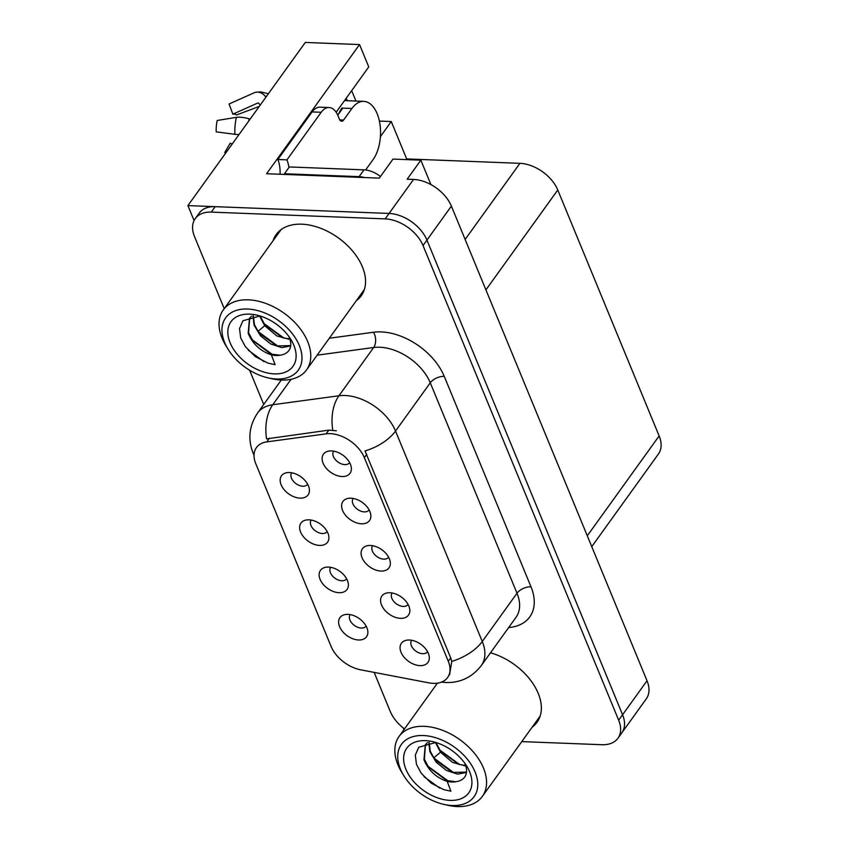 <?xml version="1.0" encoding="UTF-8"?>
<svg xmlns="http://www.w3.org/2000/svg" width="849" height="849" viewBox="0 0 849 849"><rect width="100%" height="100%" fill="white"/><g stroke="black" fill="none" stroke-linecap="round" stroke-linejoin="round"><path stroke-width="1.27" d="M372.658 545.716A9.827 6.304 -144.3 0 0 372.637 545.737A9.827 6.304 -144.3 0 0 374.207 554.057A9.827 6.304 -144.3 0 0 383.78 559.151A9.827 6.304 -144.3 0 0 388.587 557.209A9.827 6.304 -144.3 0 0 388.609 557.188M370.451 545.472A16.375 10.506 -144.3 0 0 367.299 545.727A16.375 10.506 -144.3 0 0 362.81 559.3A16.375 10.506 -144.3 0 0 380.999 571.069A16.375 10.506 -144.3 0 0 390.296 562.271A16.375 10.506 -144.3 0 0 370.451 545.472M330.696 567.334A9.827 6.304 -144.3 0 0 330.675 567.355A9.827 6.304 -144.3 0 0 332.246 575.686A9.827 6.304 -144.3 0 0 341.818 580.78A9.827 6.304 -144.3 0 0 346.625 578.838A9.827 6.304 -144.3 0 0 346.636 578.816M328.478 567.09A16.375 10.506 -144.3 0 0 325.337 567.344A16.375 10.506 -144.3 0 0 320.848 580.928A16.375 10.506 -144.3 0 0 339.038 592.698A16.375 10.506 -144.3 0 0 348.334 583.889A16.375 10.506 -144.3 0 0 328.478 567.09M392.142 592.995A9.827 6.304 -144.3 0 0 392.121 593.016A9.827 6.304 -144.3 0 0 393.692 601.336A9.827 6.304 -144.3 0 0 403.264 606.43A9.827 6.304 -144.3 0 0 408.072 604.488A9.827 6.304 -144.3 0 0 408.093 604.467M389.935 592.751A16.375 10.506 -144.3 0 0 386.783 592.995A16.375 10.506 -144.3 0 0 382.294 606.579A16.375 10.506 -144.3 0 0 400.484 618.348A16.375 10.506 -144.3 0 0 409.78 609.54A16.375 10.506 -144.3 0 0 389.935 592.751M411.627 640.263A9.827 6.304 -144.3 0 0 411.606 640.295A9.827 6.304 -144.3 0 0 413.176 648.615A9.827 6.304 -144.3 0 0 422.749 653.709A9.827 6.304 -144.3 0 0 427.556 651.767A9.827 6.304 -144.3 0 0 427.578 651.745M409.42 640.029A16.375 10.506 -144.3 0 0 406.278 640.273A16.375 10.506 -144.3 0 0 401.779 653.857A16.375 10.506 -144.3 0 0 419.968 665.627A16.375 10.506 -144.3 0 0 429.265 656.818A16.375 10.506 -144.3 0 0 409.42 640.029M353.173 498.437A9.827 6.304 -144.3 0 0 353.152 498.459A9.827 6.304 -144.3 0 0 354.723 506.789A9.827 6.304 -144.3 0 0 364.295 511.883A9.827 6.304 -144.3 0 0 369.103 509.931A9.827 6.304 -144.3 0 0 369.113 509.909M350.955 498.193A16.375 10.506 -144.3 0 0 347.814 498.448A16.375 10.506 -144.3 0 0 343.325 512.021A16.375 10.506 -144.3 0 0 361.515 523.801A16.375 10.506 -144.3 0 0 370.811 514.993A16.375 10.506 -144.3 0 0 350.955 498.193M333.678 451.159A9.827 6.304 -144.3 0 0 333.668 451.18A9.827 6.304 -144.3 0 0 335.238 459.511A9.827 6.304 -144.3 0 0 344.811 464.605A9.827 6.304 -144.3 0 0 349.618 462.663A9.827 6.304 -144.3 0 0 349.629 462.641M331.471 450.915A16.375 10.506 -144.3 0 0 328.33 451.169A16.375 10.506 -144.3 0 0 323.84 464.753A16.375 10.506 -144.3 0 0 342.03 476.522A16.375 10.506 -144.3 0 0 351.327 467.714A16.375 10.506 -144.3 0 0 331.471 450.915M291.716 472.787A9.827 6.304 -144.3 0 0 291.706 472.808A9.827 6.304 -144.3 0 0 293.276 481.128A9.827 6.304 -144.3 0 0 302.838 486.222A9.827 6.304 -144.3 0 0 307.656 484.28A9.827 6.304 -144.3 0 0 307.667 484.259M289.509 472.543A16.375 10.506 -144.3 0 0 286.368 472.787A16.375 10.506 -144.3 0 0 281.879 486.371A16.375 10.506 -144.3 0 0 300.058 498.14A16.375 10.506 -144.3 0 0 309.365 489.332A16.375 10.506 -144.3 0 0 289.509 472.543M311.201 520.055A9.827 6.304 -144.3 0 0 311.19 520.087A9.827 6.304 -144.3 0 0 312.761 528.407A9.827 6.304 -144.3 0 0 322.333 533.501A9.827 6.304 -144.3 0 0 327.141 531.559A9.827 6.304 -144.3 0 0 327.152 531.538M308.994 519.821A16.375 10.506 -144.3 0 0 305.852 520.066A16.375 10.506 -144.3 0 0 301.363 533.65A16.375 10.506 -144.3 0 0 319.553 545.419A16.375 10.506 -144.3 0 0 328.85 536.61A16.375 10.506 -144.3 0 0 308.994 519.821M350.181 614.612A9.827 6.304 -144.3 0 0 350.159 614.634A9.827 6.304 -144.3 0 0 351.73 622.964A9.827 6.304 -144.3 0 0 361.303 628.058A9.827 6.304 -144.3 0 0 366.11 626.106A9.827 6.304 -144.3 0 0 366.131 626.084M347.973 614.368A16.375 10.506 -144.3 0 0 344.821 614.623A16.375 10.506 -144.3 0 0 340.332 628.196A16.375 10.506 -144.3 0 0 358.522 639.976A16.375 10.506 -144.3 0 0 367.819 631.168A16.375 10.506 -144.3 0 0 347.973 614.368M330.272 433.659A29.471 18.901 -144.3 0 0 326.143 433.839L266.766 441.894A29.471 18.901 -144.3 0 0 256.462 447.54A29.471 18.901 -144.3 0 0 255.814 463.787L331.046 646.333A29.471 18.901 -144.3 0 0 360.708 669.819L428.777 682.84A29.471 18.901 -144.3 0 0 447.614 677.523A29.471 18.901 -144.3 0 0 448.272 661.275L364.348 457.653A29.471 18.901 -144.3 0 0 330.272 433.659M346.222 98.24A34.936 19.24 -87.8 0 1 347.347 100.723M403.148 727.826L403.922 729.705M187.905 205.596L305.29 42.45L359.541 44.562L266.607 173.727L379.312 178.12L393.002 159.081L420.86 160.174L407.159 179.203L413.537 179.447A32.75 21.002 -144.3 0 1 451.392 206.116L647.034 680.76A32.75 21.002 -144.3 0 1 646.301 698.823L621.85 732.814A32.75 21.002 -144.3 0 0 622.572 714.752L426.941 240.108A32.75 21.002 -144.3 0 0 389.086 213.439L187.905 205.596L194.081 220.57M420.86 160.174L430.921 184.594M380.405 136.636L391.262 121.534L406.671 158.912L519.917 163.337A32.75 21.002 35.7 0 1 557.772 189.996L659.142 435.94A32.75 21.002 35.7 0 1 658.421 454.003L591.753 546.65M406.671 158.912L406.183 159.601M359.541 44.562L368.753 66.922L336.151 112.238M351.666 90.673L355.954 101.052M379.397 121.078L391.262 121.534M356.368 300.663A52.394 33.61 -144.3 0 0 361.239 295.76A52.394 33.61 -144.3 0 0 352.866 251.357A52.394 33.61 -144.3 0 0 301.82 224.189A52.394 33.61 -144.3 0 0 276.169 234.557A52.394 33.61 -144.3 0 0 273.07 240.734M278.345 231.989A52.394 33.61 -144.3 0 0 276.986 235.29M254.053 454.831A38.205 20.397 -22.4 0 1 253.076 452.984C247.653 439.135 249.128 425.848 257.512 413.102A43.66 28.006 35.7 0 1 272.773 404.74L338.942 395.772A43.66 28.006 35.7 0 1 345.055 395.507A43.66 28.006 35.7 0 1 395.528 431.059A38.205 20.397 157.6 0 1 365.017 450.968L450.702 657.879L451.753 661.403L449.599 674.775M291.08 379.291L272.773 404.74A38.205 24.271 82.3 0 0 266.565 438.869L328.818 430.135L336.363 430.783M521.785 741.601L601.909 744.722A32.75 21.002 -144.3 0 0 617.934 738.248L621.85 732.814A32.75 21.002 -144.3 0 0 622.572 714.752L426.941 240.108A32.75 21.002 -144.3 0 0 389.086 213.439L215.211 206.657A32.75 21.002 -144.3 0 0 199.186 213.131L195.27 218.575A32.75 21.002 -144.3 0 0 194.538 236.638L224.221 308.633M532.164 727.169A52.394 33.61 -144.3 0 0 537.035 722.266A52.394 33.61 -144.3 0 0 490.489 652.807M617.934 738.248A32.75 21.002 -144.3 0 0 618.666 720.185L423.025 245.541A32.75 21.002 -144.3 0 0 385.17 218.883L211.295 212.101A32.75 21.002 -144.3 0 0 195.27 218.575M249.606 370.228L263.721 404.474M374.144 672.387L390.179 711.282A32.75 21.002 -144.3 0 0 404.517 728.888M536.069 721.735A52.394 33.61 -144.3 0 0 538.775 719.4M360.273 295.219A52.394 33.61 -144.3 0 0 362.979 292.884M365.611 169.991L373.029 159.686A32.75 18.041 92.2 0 0 377.147 113.692A32.75 18.041 92.2 0 0 363.754 101.36A32.75 18.041 92.2 0 0 351.921 108.481L343.612 120.038A5.455 3.003 -87.8 0 1 341.638 121.227A5.455 3.003 -87.8 0 1 339.409 119.168L337.998 115.751A21.83 12.024 -87.8 0 0 329.062 107.536L319.967 107.176A21.83 12.024 -87.8 0 0 312.082 111.93L321.177 112.28A21.83 12.024 -87.8 0 1 329.062 107.536M338.549 114.053A32.75 18.041 -87.8 0 1 341.914 108.088L342.253 108.916M351.921 108.481L341.914 108.088M259.253 106.422L236.584 114.955A14.974 8.257 92.2 0 0 232.849 114.18L257.788 103.026A1.093 0.902 78 0 1 258.818 103.355L259.677 104.48A12.003 9.923 -102 0 0 260.197 105.117M232.106 144.16L230.259 143.141L224.72 152.544A25.109 13.828 92.2 0 0 225.42 152.958L224.72 152.544M231.098 143.608A14.974 8.257 92.2 0 0 232.255 143.959M265.917 97.168L265.312 96.383A12.003 9.923 -102 0 0 255.655 92.308A12.003 9.923 -102 0 0 254.01 92.849L229.071 103.992L232.849 114.18M250.126 119.115L249.16 118.828A12.003 3.173 12.6 0 0 236.383 117.342L217.227 120.473A25.109 13.828 92.2 0 0 216.198 131.871L234.865 134.291A12.003 1.39 177.8 0 0 239.004 134.566M280.043 174.247A21.83 12.024 92.2 0 0 277.846 159.506L312.082 111.93M342.816 108.12L337.753 115.177M277.846 159.506L286.941 159.867L321.177 112.28M286.941 159.867A21.83 12.024 -87.8 0 1 288.904 167.54M284.776 174.427A21.83 14.008 -144.3 0 0 284.447 173.748L359.095 176.656A21.83 14.008 35.7 0 1 364.465 177.537M380.458 176.518A21.83 14.008 -144.3 0 0 363.988 169.853L289.339 166.945L284.447 173.748M259.582 315.913L264.729 325.687L276.763 335.917L290.018 339.547M289.849 338.995L282.749 337.785L264.612 324.445L260.165 316.008M253.055 315.892L254.042 325.114L260.452 335.769L270.672 343.941L281.783 347.612L290.655 345.957M253.373 315.849L254.435 324.562L258.69 332.543M251.548 316.146L249.479 318.375L248.163 333.275C252.62 343.93 260.367 351.125 271.393 354.882L275.097 364.667L267.934 363.117L255.316 356.601L245.414 346.721L240.681 337.902L239.524 328.595L242.931 320.763L260.059 315.977M271.404 354.882A25.109 16.11 35.7 0 0 280.106 355.222L271.001 354.097L252.737 340.598L248.566 332.723L249.68 318.11M290.698 345.607L276.838 345.914L259.253 333.286L257.894 331.407L278.175 346.318M276.392 378.994A44.753 28.707 35.7 0 1 267.881 377.826A44.753 28.707 35.7 0 1 228.02 349.151A44.753 28.707 35.7 0 1 247.547 309.015A44.753 28.707 35.7 0 1 299.294 345.458A44.753 28.707 35.7 0 1 276.392 378.994M228.02 349.151L225.993 345.83A51.301 32.909 35.7 0 1 222.12 338.263A51.301 32.909 35.7 0 1 223.255 309.97A51.301 32.909 35.7 0 1 248.375 299.824A51.301 32.909 35.7 0 1 307.688 341.595A51.301 32.909 35.7 0 1 306.553 369.888A51.301 32.909 35.7 0 1 281.433 380.034A51.301 32.909 35.7 0 1 271.68 378.696L267.881 377.826M364.338 289.573A51.301 32.909 35.7 0 1 364.263 289.679L306.553 369.888M223.255 309.97L280.977 229.75A51.301 32.909 35.7 0 1 281.051 229.655M230.111 342.763A38.205 24.504 35.7 0 1 256.929 315.138A38.205 24.504 35.7 0 1 290.952 339.611A38.205 24.504 35.7 0 1 293.828 345.246A38.205 24.504 35.7 0 1 274.28 373.878A38.205 24.504 35.7 0 1 230.111 342.763M280.106 355.211C284.564 354.542 287.705 352.675 289.498 349.629C291.26 346.265 291.207 342.264 289.339 337.615L288.787 336.395M252.068 339.632L272.38 354.5M248.226 350.17L263.997 361.632M263.933 323.49L284.086 338.167M435.378 742.419L440.525 752.203L452.559 762.423L465.814 766.053M465.645 765.511L458.545 764.291L440.408 750.962L435.962 742.514M428.851 742.397L429.838 751.62L436.248 762.285L446.468 770.457L457.579 774.129L466.451 772.463M429.169 742.366L430.231 751.078L434.486 759.059M427.344 742.652L425.275 744.891L423.959 759.781C428.416 770.436 436.163 777.642 447.19 781.388L450.893 791.183L443.73 789.634L431.112 783.107L421.21 773.227L416.477 764.408L415.32 755.101L418.727 747.279L435.855 742.482M447.19 781.388A25.109 16.11 35.7 0 0 455.902 781.727L446.797 780.602L428.533 767.114L424.362 759.229L425.476 744.626M466.494 772.112L452.634 772.431L435.049 759.802L433.69 757.924L453.971 772.823M452.188 805.51A44.753 28.707 35.7 0 1 443.677 804.343A44.753 28.707 35.7 0 1 403.816 775.668A44.753 28.707 35.7 0 1 423.343 735.531A44.753 28.707 35.7 0 1 475.09 771.974A44.753 28.707 35.7 0 1 452.188 805.51M403.816 775.668L401.789 772.346A51.301 32.909 35.7 0 1 397.916 764.769A51.301 32.909 35.7 0 1 399.051 736.476A51.301 32.909 35.7 0 1 424.171 726.33A51.301 32.909 35.7 0 1 483.484 768.112A51.301 32.909 35.7 0 1 482.349 796.404A51.301 32.909 35.7 0 1 457.229 806.55A51.301 32.909 35.7 0 1 447.476 805.213L443.677 804.343M540.134 716.089A51.301 32.909 35.7 0 1 540.06 716.195L482.349 796.404M405.907 769.279A38.205 24.504 35.7 0 1 432.725 741.644A38.205 24.504 35.7 0 1 466.748 766.127A38.205 24.504 35.7 0 1 469.624 771.762A38.205 24.504 35.7 0 1 450.076 800.384A38.205 24.504 35.7 0 1 405.907 769.279M455.902 781.727C460.36 781.048 463.501 779.191 465.294 776.145C467.056 772.77 467.003 768.769 465.135 764.132L464.583 762.911M427.864 766.148L448.176 781.006M424.022 776.676L439.793 788.137M439.729 750.007L459.882 764.684M326.143 433.839L328.818 430.135M413.537 179.447L385.17 218.883M451.392 206.116L423.025 245.541M647.034 680.76L618.666 720.185M659.142 435.94L587.285 535.815M557.772 189.996L485.915 289.87M519.917 163.337L465.135 239.46M448.272 661.275L450.702 657.879M364.348 457.653L366.779 454.268M266.766 441.894L269.43 438.19M329.327 338.231L373.518 332.246A54.58 35.011 35.7 0 1 444.25 376.351L530.986 586.786A10.92 5.826 -22.4 0 0 516.999 593.228L430.263 382.793A43.66 28.006 -144.3 0 0 379.779 347.241A43.66 28.006 -144.3 0 0 373.666 347.506L317.144 355.169M530.986 586.786A54.58 35.011 35.7 0 1 508.647 627.57M516.022 617.319A43.66 28.006 -144.3 0 0 516.999 593.228L482.274 641.494A43.66 28.006 35.7 0 1 481.298 665.574L516.022 617.319M332.766 430.125A38.205 24.271 82.3 0 1 338.942 395.772L373.666 347.506A10.92 6.93 -97.7 0 0 373.518 332.246M451.753 661.403A38.205 20.397 -22.4 0 0 482.274 641.494L395.528 431.059L430.263 382.793A10.92 5.826 -22.4 0 1 444.25 376.351M211.295 212.101L215.211 206.657M236.383 117.342A37.345 20.567 92.2 0 0 234.865 134.291M266.618 96.181A34.215 18.848 92.2 0 0 265.312 96.383M249.16 118.828A34.215 18.848 92.2 0 0 248.704 121.089M363.988 169.853L359.095 176.656M339.759 119.889L343.612 120.038M264.729 325.687L257.894 331.407M440.525 752.203L433.69 757.924M441.544 682.097L446.128 682.522C460.519 682.851 472.246 677.205 481.298 665.574M253.076 452.984L254.042 455.319M257.512 413.102L281.306 380.034M363.754 101.36L344.524 100.606M268.38 93.751L260.611 91.872L255.655 92.308M271.011 354.065L272.317 354.479M252.758 340.587L252.1 339.685M276.838 345.904L277.941 346.254M446.807 780.581L448.113 780.995M428.554 767.093L427.896 766.201M452.634 772.41L453.737 772.76M437.415 683.158L399.051 736.476"/></g></svg>
